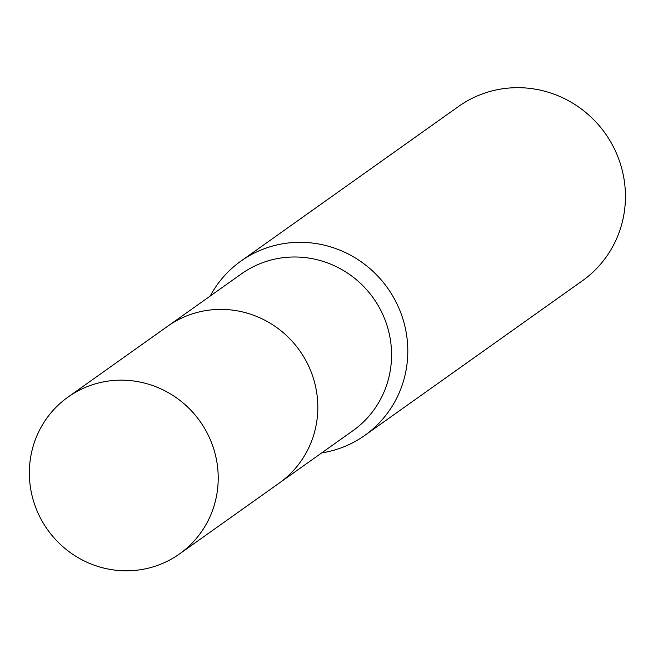 <?xml version="1.0" encoding="UTF-8"?>
<svg xmlns="http://www.w3.org/2000/svg" width="658" height="658" viewBox="0 0 658 658"><rect width="100%" height="100%" fill="white"/><g stroke="black" fill="none" stroke-linecap="round" stroke-linejoin="round"><path stroke-width="0.99" d="M280.703 482.026L352.869 430.751A96.224 93.526 -125.4 0 0 391.263 362.558A96.224 93.526 -125.4 0 0 343.254 270.405A96.224 93.526 -125.4 0 0 241.404 273.876L169.238 325.151M321.688 452.91A106.917 103.915 -125.4 0 0 364.803 435.39A106.917 103.915 -125.4 0 0 407.466 359.622A106.917 103.915 -125.4 0 0 354.119 257.229A106.917 103.915 -125.4 0 0 240.951 261.086A106.917 103.915 -125.4 0 0 210.215 296.034M364.803 435.39L582.437 280.744A106.917 103.915 -125.4 0 0 625.1 204.975A106.917 103.915 -125.4 0 0 571.753 102.582A106.917 103.915 -125.4 0 0 458.585 106.44L240.951 261.086M131.403 380.719A96.224 93.526 -125.4 0 0 68.037 397.062A96.224 93.526 -125.4 0 0 32.9 498.929A96.224 93.526 -125.4 0 0 116.153 570.264A96.224 93.526 -125.4 0 0 179.502 553.937A96.224 93.526 -125.4 0 0 214.664 452.062A96.224 93.526 -125.4 0 0 131.403 380.719M179.502 553.937L279.091 483.194A96.241 93.543 -125.4 0 0 314.269 381.303A96.241 93.543 -125.4 0 0 230.991 309.943A96.241 93.543 -125.4 0 0 167.601 326.286L68.037 397.062"/></g></svg>
